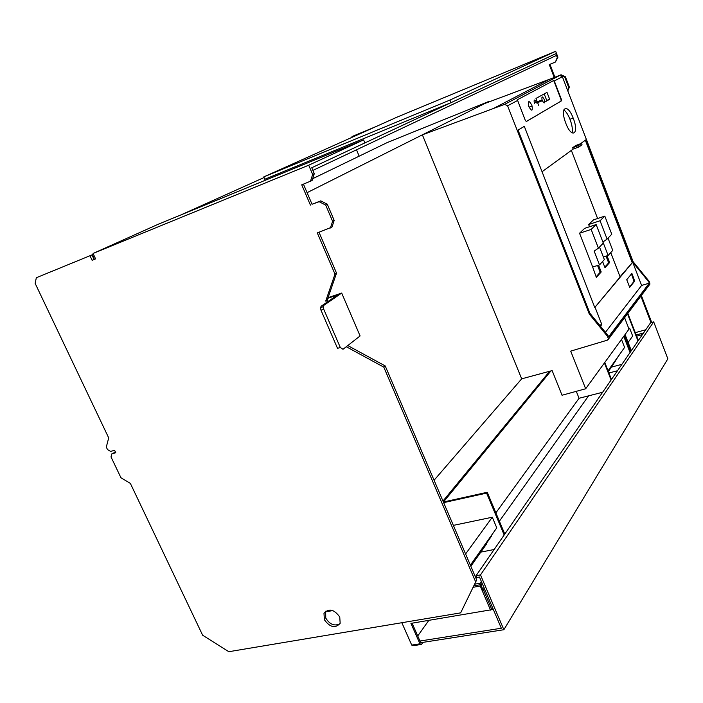 <?xml version="1.0" encoding="UTF-8"?>
<svg xmlns="http://www.w3.org/2000/svg" width="703" height="703" viewBox="0 0 703 703"><rect width="100%" height="100%" fill="white"/><g stroke="black" fill="none" stroke-linecap="round" stroke-linejoin="round"><path stroke-width="1.05" d="M412.099 623.183L420.71 642.718L503.866 629.721L480.492 574.913L653.702 321.869L650.6 322.739L476.054 575.731L476.819 577.523L479.481 577.04L501.327 628.236L419.963 641.022M480.492 574.913L476.054 575.731M617.471 370.753L608.921 372.994M417.731 635.96L428.804 620.406M499.376 521.213L588.578 395.842M503.866 629.721L667.85 358.829L653.702 321.869M320.972 310.181L337.528 348.345L340.305 347.484L323.74 309.258L323.283 306.719L323.942 305.287L321.183 306.209L320.515 307.642L320.972 310.181L323.74 309.258M321.183 306.209L337.466 295.005L327.862 298.257M328.064 297.668L341.684 293.063L323.942 305.287M340.305 347.484L342.994 349.286L360.094 335.946L341.684 293.063M484.226 588.147L482.355 590.959L484.833 589.58L493.014 608.745L491.889 609.659L483.699 590.485M420.491 644.563L413.25 645.688L411.73 645.082L401.835 622.717M491.889 609.659L410.939 623.376L419.946 643.807L421.457 644.414L422.881 642.384M490.545 610.125L480.246 586.03L480.193 583.191L481.37 581.46M483.058 589.896L480.957 584.975L482.126 583.244M476.713 577.277L475.632 577.479M325.304 611.918L332.835 610.564M93.974 259.231L95.467 258.625M312.888 170.398L311.754 167.736L555.827 53.692L556.477 55.396L312.888 170.398M94.378 256.287L92.884 256.894M356.509 149.809L359.163 156.171M264.029 177.551L180.873 214.942M93.429 254.249L91.75 255.004M91.97 254.917L36.328 277.729L91.97 254.917L94.061 259.407L95.546 258.801M36.328 277.729L35.15 283.397L108.701 437.89L106.302 447.073L107.48 449.533L110.626 451.423L114.589 450.263L115.767 452.732L111.803 453.883L115.468 452.099M111.803 453.883L111.004 456.915L120.934 477.724L130.371 483.418L202.64 635.222L228.818 651.707L460.65 612.867L476.678 579.913L385.209 365.92L347.774 345.56M460.65 612.867L476.678 579.913M475.527 581.592L383.794 367.142L385.209 365.92M383.794 367.142L346.28 346.72M328.037 301.499L327.317 299.838L336.535 273.124L319.004 232.254M326.491 302.562L325.77 300.893L327.317 299.838M325.77 300.893L334.988 274.126L336.535 273.124M334.988 274.126L317.29 232.886L331.948 227.104L334.189 220.426L327.299 204.239L320.753 200.865L312.044 204.257L303.441 184.151M330.375 228.009L332.616 221.313L334.189 220.426M332.616 221.313L325.7 205.091L327.299 204.239M325.7 205.091L319.144 201.708L320.753 200.865M319.144 201.708L312.044 204.257M310.427 205.1L301.736 184.827L312.088 180.539L314.285 173.676L311.754 167.736L364.866 142.92L363.609 139.888L158.447 224.152L93.068 253.467L95.59 258.889L92.119 260.295L94.061 259.407M310.454 181.339L312.65 174.458L314.285 173.676M312.65 174.458L308.714 165.205L363.609 139.888M90.019 255.787L92.119 260.295M93.068 253.467L308.714 165.205M325.647 611.197L325.753 618.086C329.821 624.501 334.54 626.408 339.918 623.798M339.76 617.014C334.101 609.264 328.846 608.042 323.986 613.359L324.364 619.721C330.023 627.471 335.287 628.667 340.155 623.306L339.76 617.014M608.482 371.439L609.079 372.959M642.428 334.584L636.619 336.183M643.561 332.932L636.153 334.98M376.123 126.522L352.045 136.54L351.737 137.463M375.27 126.909L352.045 136.54M651.69 322.431L641.364 295.488M651.022 322.624L640.872 296.148M567.804 90.915L569.368 87.154L568.745 87.515L564.764 77.102L560.423 75.089L557.18 76.399M567.576 90.318L568.745 87.515M569.368 87.154L565.397 76.768L564.764 77.102M565.397 76.768L561.064 74.755L560.423 75.089M561.064 74.755L554.825 77.286M554.895 77.242L549.931 64.298M554.228 77.506L549.263 64.571L555.432 62.04L557.277 57.497L555.827 53.692L450.983 102.682L264.776 179.274L263.757 176.919L397.028 117.146L555.669 51.293L449.938 100.063L450.983 102.682M557.277 57.497L557.918 57.189L555.432 62.04M557.918 57.189L555.669 51.293M263.757 176.919L449.938 100.063M649.51 284.689L649.888 283.274L607.374 340.164L570.704 351.131L585.661 388.768L629.009 329.109L624.598 317.712M553.402 80.678L554.579 81.697L553.533 80.608L517.68 99.589L517.628 100.459L507.584 105.793L589.29 314.039L607.418 336.262L608.016 335.48L608.561 336.878L649.264 283.16L648.781 281.903L649.177 281.393L649.888 283.274M607.418 336.262L608.244 338.363M648.781 281.903L632.726 262.219L595.028 307.193L601.812 324.522L600.459 326.227M580.432 143.79L585.898 139.809L632.726 262.219L633.139 261.736L649.177 281.393M602.594 261.516L604.993 267.72L609.633 262.535L608.64 262.843L604.773 267.158M573.288 118.376L573.156 118.051C567.4 102.682 559.632 107.146 565.643 122.805L565.81 123.245C571.855 139.414 579.518 133.948 573.288 118.376M633.139 261.736L562.365 76.689L559.755 75.441L485.079 103.385L489.473 101.188L387.362 142.507L312.677 178.694M554.579 81.697L561.328 99.281L561.425 100.872L526.301 121.557M517.628 100.459L525.299 120.354L526.362 121.531M589.29 314.039L589.914 313.292L518.058 130.099L524.315 126.355L542.057 171.734L573.165 149.08L572.646 147.735L575.66 145.547L581.504 143.394L582.022 144.73L579.044 146.918L573.165 149.08M571.354 150.398L597.603 218.51M610.74 252.614L620.125 276.964L595.028 307.193M507.584 105.793L504.649 104.352L422.38 134.835L485.079 103.385M307.088 192.666L422.38 134.835L521.679 378.838L552.136 370.595L562.031 395.244L585.661 388.768M434.076 480.246L521.679 378.838M572.646 147.735L578.525 145.565L581.504 143.394M578.525 145.565L579.044 146.918M597.559 265.497L600.186 272.272L596.109 276.815M592.339 266.147L596.337 277.395L601.197 271.964L598.561 265.18M609.633 262.535L607.032 255.804M606.039 256.12L608.64 262.843M542.057 171.734L594.685 307.29M589.914 313.292L608.016 335.48M605.432 332.317L641.611 285.436L649.264 283.16M620.046 276.762L632.726 262.219L641.611 285.436M629.378 287.193L634.044 281.341L631.54 274.17L632.182 273.977L634.686 281.147L629.607 287.448M632.182 273.977L631.777 273.546L626.733 279.706L629.703 287.413M489.473 101.188L489.666 101.671M632.094 262.412L585.335 140.213M601.197 271.964L600.186 272.272M599.589 325.155L601.812 324.522M572.049 132.911C572.822 129.739 572.172 125.301 570.098 119.598L569.966 119.264C568.042 114.545 565.994 111.425 563.815 109.888M544.763 102.067L549.667 99.281L546.723 100.441L544.201 93.912M549.667 99.281L547.004 92.374L535.976 98.429L537.285 101.794M537.602 102.62L538.718 105.503M531.758 105.09C528.981 100.283 527.909 100.476 528.559 105.67L528.902 106.689C531.723 111.513 532.777 111.285 532.074 106.012L531.758 105.09M561.425 100.872L526.204 121.557M561.108 100.995L561.003 99.413M554.254 81.829L561.003 99.404M536.363 102.155C534.438 99.061 533.753 99.325 534.306 102.972L534.508 103.552M542.268 100.485C544.254 103.912 544.966 103.728 544.403 99.931L544.21 99.395C542.241 95.977 541.53 96.144 542.066 99.905L542.268 100.485M632.182 273.968L631.443 273.95M638.306 340.551L627.832 313.433M550.95 370.912L443.47 501.995L487.241 492.285L504.789 534.087M487.241 492.285L486.599 493.119L443.646 502.636M504.174 534.974L486.599 493.119M624.431 335.41L624.756 334.962M630.046 352.528L623.877 336.64L624.211 336.183L623.781 336.306M624.211 336.183L630.371 352.054M625.187 334.839L631.329 350.665M631.004 351.131L624.862 335.296M608.051 370.771L624.589 347.423L621.496 339.452M637.999 340.999L627.507 313.854M628.754 328.45L629.642 328.204L632.665 336.025L628.13 342.423M628.28 342.212L628.289 342.818M549.649 371.263L442.969 501.054M615.854 360.384L608.367 371.588M620.134 353.723L608.218 371.193M621.9 364.33L611.566 367.071M494.139 549.518L480.817 552.11M453.365 525.378L492.293 517.215L496.775 527.865L470.369 565.15M491.274 535.633L491.502 536.169L470.606 565.704M486.054 543.867L486.274 544.386L470.834 566.24M602.629 392.265L579.061 398.276L495.87 512.856M465.588 553.964L492.293 517.215M629.642 328.204L629 329.083M576.293 391.334L579.061 398.276M611.1 379.989L604.536 363.293L604.088 363.407M604.536 363.293L604.905 362.774L604.457 362.897M604.905 362.774L611.461 379.462M600.046 220.751L604.808 216.111L593.525 219.872L588.648 224.529L600.046 220.751L607.111 239.099L602.928 241.973L608.13 255.461L603.332 256.973M588.648 224.529L589.509 226.753M607.111 239.099L611.768 234.24L604.808 216.111M608.13 255.461L612.752 250.409L608.033 238.141M579.544 233.238L591.161 229.415L598.429 248.177L594.158 251.094L599.51 264.89L592.682 267.017L579.544 233.238L584.65 228.352L596.153 224.556L603.306 243.089L598.429 248.177M591.161 229.415L596.153 224.556M599.51 264.89L604.352 259.6L599.501 247.061M473.163 587.295L480.246 586.03M411.73 645.082L419.946 643.807M474.648 584.184L480.193 583.191M635.257 332.668L645.758 329.751M562.365 76.689L554.228 81.012M493.357 108.534L549.544 79.254M504.649 104.352L559.755 75.441M634.686 281.147L634.044 281.341M633.965 280.506L634.607 280.312M320.515 307.642L323.283 306.719M473.848 585.871L479.938 584.782M325.375 611.742L323.986 613.359M649.888 284.188L608.253 339.382M569.966 119.264L573.156 118.051M536.67 102.981L542.365 100.74M534.306 102.972L542.066 99.905M529.104 107.181L532.074 106.012"/></g></svg>
